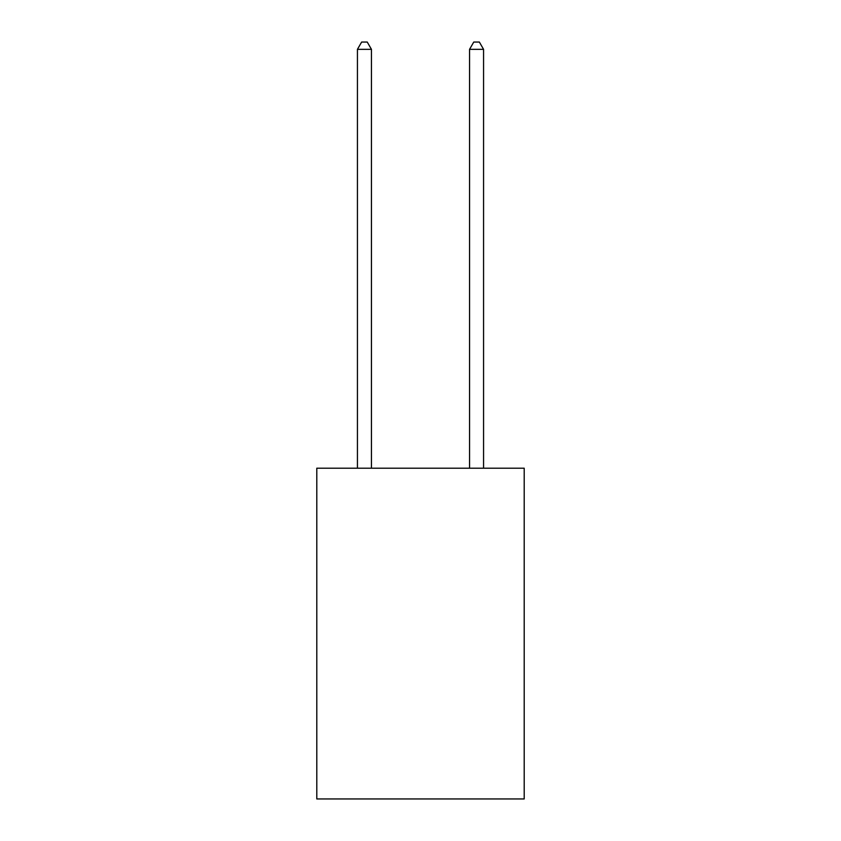 <?xml version="1.0" encoding="UTF-8"?>
<svg xmlns="http://www.w3.org/2000/svg" width="841" height="841" viewBox="0 0 841 841"><rect width="100%" height="100%" fill="white"/><g stroke="black" fill="none" stroke-linecap="round" stroke-linejoin="round"><path stroke-width="1.26" d="M524.206 468.206L524.206 798.95L316.794 798.95L316.794 468.206L524.206 468.206M371.449 468.206L371.449 49.335L357.436 49.335L357.436 468.206M357.436 49.335L361.641 42.05L367.244 42.05L371.449 49.335M483.564 468.206L483.564 49.335L469.551 49.335L469.551 468.206M469.551 49.335L473.756 42.05L479.359 42.05L483.564 49.335"/></g></svg>
